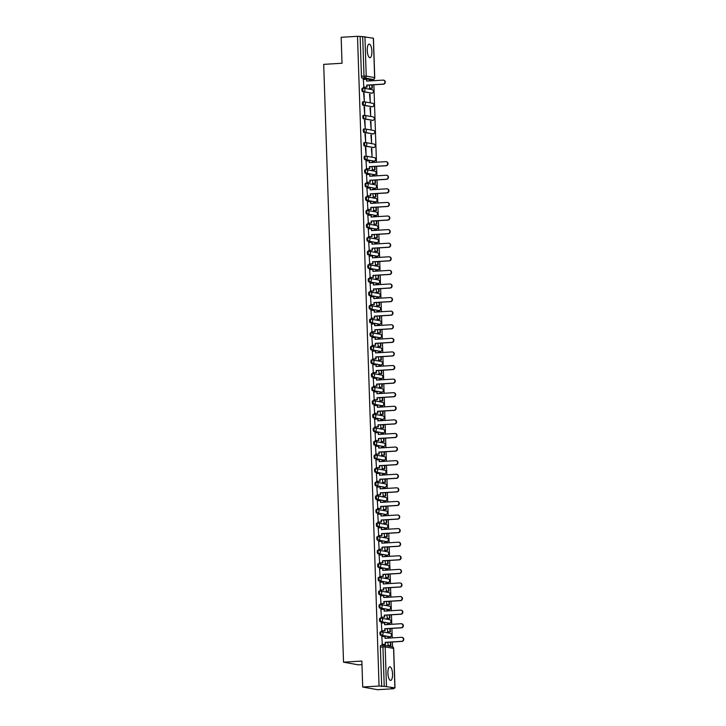 <?xml version="1.0" encoding="UTF-8"?>
<svg xmlns="http://www.w3.org/2000/svg" width="726" height="726" viewBox="0 0 726 726"><rect width="100%" height="100%" fill="white"/><g stroke="black" fill="none" stroke-linecap="round" stroke-linejoin="round"><path stroke-width="1.09" d="M392.548 674.027A6.815 2.296 86.5 0 0 389.817 666.795A6.815 2.296 86.5 0 0 387.911 673.183A6.815 2.296 86.5 0 0 390.642 680.416A6.815 2.296 86.5 0 0 392.548 674.027M371.894 51.31A6.815 2.296 86.5 0 0 369.162 44.086A6.815 2.296 86.5 0 0 367.256 50.466A6.815 2.296 86.5 0 0 369.988 57.699A6.815 2.296 86.5 0 0 371.894 51.31M381.277 631.756L380.469 631.811A1.751 0.59 86.5 0 0 380.415 631.802A1.751 0.59 86.5 0 0 379.934 633.444A1.751 0.59 86.5 0 0 380.587 635.295L381.486 635.241A1.751 0.59 -93.5 0 1 380.832 633.39A1.751 0.59 -93.5 0 1 381.322 631.747A1.751 0.59 -93.5 0 1 381.368 631.756A1.751 1.643 100.2 0 1 383.074 633.399A1.751 1.643 -79.8 0 1 381.486 635.241L389.898 636.756A1.751 1.643 -79.8 0 0 390.143 633.29A1.751 1.751 0 0 1 389.944 636.756A1.751 0.59 -93.5 0 1 389.898 636.756L380.587 635.295M380.823 618.171L380.016 618.216A1.751 0.59 86.5 0 0 379.97 618.216A1.751 0.59 86.5 0 0 379.48 619.85A1.751 0.59 86.5 0 0 380.134 621.701L381.032 621.647A1.751 0.59 -93.5 0 1 380.388 619.795A1.751 0.59 -93.5 0 1 380.869 618.162A1.751 0.59 -93.5 0 1 380.923 618.162A1.751 1.643 100.2 0 1 382.62 619.804A1.751 1.643 -79.8 0 1 381.032 621.647L389.445 623.162A1.751 1.643 -79.8 0 0 389.699 619.705A1.751 1.751 0 0 1 389.49 623.171A1.751 0.59 -93.5 0 1 389.445 623.162L380.134 621.701M380.37 604.577L379.562 604.631A1.751 0.59 86.5 0 0 379.516 604.622A1.751 0.59 86.5 0 0 379.026 606.264A1.751 0.59 86.5 0 0 379.68 608.116L380.587 608.061A1.751 0.59 -93.5 0 1 379.934 606.21A1.751 0.59 -93.5 0 1 380.424 604.567A1.751 0.59 -93.5 0 1 380.469 604.577A1.751 1.643 100.2 0 1 382.166 606.219A1.751 1.643 -79.8 0 1 380.587 608.061L388.991 609.577A1.751 1.643 -79.8 0 0 389.245 606.11A1.751 1.751 0 0 1 389.045 609.577A1.751 0.59 -93.5 0 1 388.991 609.577L379.68 608.116M379.925 590.991L379.117 591.037A1.751 0.59 86.5 0 0 379.063 591.037A1.751 0.59 86.5 0 0 378.582 592.67A1.751 0.59 86.5 0 0 379.226 594.521L380.134 594.467A1.751 0.59 -93.5 0 1 379.48 592.616A1.751 0.59 -93.5 0 1 379.97 590.982A1.751 0.59 -93.5 0 1 380.016 590.982A1.751 1.643 100.2 0 1 381.722 592.625A1.751 1.643 -79.8 0 1 380.134 594.467L388.537 595.982A1.751 1.643 -79.8 0 0 388.791 592.525A1.751 1.751 0 0 1 388.591 595.992A1.751 0.59 -93.5 0 1 388.537 595.982L379.226 594.521M379.471 577.397L378.663 577.451A1.751 0.59 86.5 0 0 378.618 577.442A1.751 0.59 86.5 0 0 378.128 579.085A1.751 0.59 86.5 0 0 378.781 580.936L379.68 580.873A1.751 0.59 -93.5 0 1 379.036 579.03A1.751 0.59 -93.5 0 1 379.516 577.388A1.751 0.59 -93.5 0 1 379.571 577.388A1.751 1.643 100.2 0 1 381.268 579.03A1.751 1.643 -79.8 0 1 379.68 580.873L388.092 582.397A1.751 1.643 -79.8 0 0 388.346 578.931A1.751 1.751 0 0 1 388.138 582.397A1.751 0.59 -93.5 0 1 388.092 582.397L378.781 580.936M379.017 563.812L378.21 563.857A1.751 0.59 86.5 0 0 378.164 563.857A1.751 0.59 86.5 0 0 377.674 565.49A1.751 0.59 86.5 0 0 378.328 567.342L379.235 567.287A1.751 0.59 -93.5 0 1 378.582 565.436A1.751 0.59 -93.5 0 1 379.072 563.803A1.751 0.59 -93.5 0 1 379.117 563.803A1.751 1.643 100.2 0 1 380.814 565.445A1.751 1.643 -79.8 0 1 379.235 567.287L387.639 568.803A1.751 1.643 -79.8 0 0 387.893 565.336A1.751 1.751 0 0 1 387.684 568.803A1.751 0.59 -93.5 0 1 387.639 568.803L378.328 567.342M378.573 550.217L377.765 550.263A1.751 0.59 86.5 0 0 377.711 550.263A1.751 0.59 86.5 0 0 377.23 551.905A1.751 0.59 86.5 0 0 377.874 553.747L378.781 553.693A1.751 0.59 -93.5 0 1 378.128 551.851A1.751 0.59 -93.5 0 1 378.618 550.208A1.751 0.59 -93.5 0 1 378.663 550.208A1.751 1.643 100.2 0 1 380.37 551.851A1.751 1.643 -79.8 0 1 378.781 553.693L387.185 555.218A1.751 1.643 -79.8 0 0 387.439 551.751A1.751 1.751 0 0 1 387.239 555.218A1.751 0.59 -93.5 0 1 387.185 555.218L377.874 553.747M378.119 536.623L377.311 536.677A1.751 0.59 86.5 0 0 377.266 536.677A1.751 0.59 86.5 0 0 376.776 538.311A1.751 0.59 86.5 0 0 377.429 540.162L378.328 540.108A1.751 0.59 -93.5 0 1 377.683 538.256A1.751 0.59 -93.5 0 1 378.164 536.614A1.751 0.59 -93.5 0 1 378.219 536.623A1.751 1.643 100.2 0 1 379.916 538.265A1.751 1.643 -79.8 0 1 378.328 540.108L386.74 541.623A1.751 1.643 -79.8 0 0 386.994 538.157A1.751 1.751 0 0 1 386.786 541.623A1.751 0.59 -93.5 0 1 386.74 541.623L377.429 540.162M377.665 523.038L376.858 523.083A1.751 0.59 86.5 0 0 376.812 523.083A1.751 0.59 86.5 0 0 376.322 524.716A1.751 0.59 86.5 0 0 376.975 526.568L377.883 526.513A1.751 0.59 -93.5 0 1 377.23 524.662A1.751 0.59 -93.5 0 1 377.72 523.029A1.751 0.59 -93.5 0 1 377.765 523.029A1.751 1.643 100.2 0 1 379.462 524.671A1.751 1.643 -79.8 0 1 377.883 526.513L386.286 528.029A1.751 1.643 -79.8 0 0 386.541 524.571A1.751 1.751 0 0 1 386.332 528.038A1.751 0.59 -93.5 0 1 386.286 528.029L376.975 526.568M377.221 509.443L376.413 509.498A1.751 0.59 86.5 0 0 376.358 509.489A1.751 0.59 86.5 0 0 375.877 511.131A1.751 0.59 86.5 0 0 376.522 512.983L377.429 512.928A1.751 0.59 -93.5 0 1 376.776 511.077A1.751 0.59 -93.5 0 1 377.266 509.434A1.751 0.59 -93.5 0 1 377.311 509.443A1.751 1.643 100.2 0 1 379.017 511.086A1.751 1.643 -79.8 0 1 377.429 512.928L385.833 514.444A1.751 1.643 -79.8 0 0 386.087 510.977A1.751 1.751 0 0 1 385.887 514.444A1.751 0.59 -93.5 0 1 385.833 514.444L376.522 512.983M376.767 495.858L375.959 495.903A1.751 0.59 86.5 0 0 375.914 495.903A1.751 0.59 86.5 0 0 375.424 497.537A1.751 0.59 86.5 0 0 376.077 499.388L376.975 499.334A1.751 0.59 -93.5 0 1 376.322 497.482A1.751 0.59 -93.5 0 1 376.812 495.849A1.751 0.59 -93.5 0 1 376.867 495.849A1.751 1.643 100.2 0 1 378.564 497.492A1.751 1.643 -79.8 0 1 376.975 499.334L385.388 500.849A1.751 1.643 -79.8 0 0 385.642 497.392A1.751 1.751 0 0 1 385.433 500.858A1.751 0.59 -93.5 0 1 385.388 500.849L376.077 499.388M376.313 482.264L375.505 482.318A1.751 0.59 86.5 0 0 375.46 482.309A1.751 0.59 86.5 0 0 374.97 483.952A1.751 0.59 86.5 0 0 375.623 485.803L376.531 485.748A1.751 0.59 -93.5 0 1 375.877 483.897A1.751 0.59 -93.5 0 1 376.367 482.255A1.751 0.59 -93.5 0 1 376.413 482.264A1.751 1.643 100.2 0 1 378.11 483.906A1.751 1.643 -79.8 0 1 376.531 485.748L384.934 487.264A1.751 1.643 -79.8 0 0 385.188 483.797A1.751 1.751 0 0 1 384.98 487.264A1.751 0.59 -93.5 0 1 384.934 487.264L375.623 485.803M375.868 468.678L375.061 468.724A1.751 0.59 86.5 0 0 375.006 468.724A1.751 0.59 86.5 0 0 374.525 470.357A1.751 0.59 86.5 0 0 375.17 472.209L376.077 472.154A1.751 0.59 -93.5 0 1 375.424 470.303A1.751 0.59 -93.5 0 1 375.914 468.669A1.751 0.59 -93.5 0 1 375.959 468.669A1.751 1.643 100.2 0 1 377.665 470.312A1.751 1.643 -79.8 0 1 376.077 472.154L384.481 473.67A1.751 1.643 -79.8 0 0 384.735 470.212A1.751 1.751 0 0 1 384.535 473.67A1.751 0.59 -93.5 0 1 384.481 473.67L375.17 472.209M375.415 455.084L374.607 455.129A1.751 0.59 86.5 0 0 374.562 455.129A1.751 0.59 86.5 0 0 374.071 456.772A1.751 0.59 86.5 0 0 374.725 458.614L375.623 458.56A1.751 0.59 -93.5 0 1 374.97 456.718A1.751 0.59 -93.5 0 1 375.46 455.075A1.751 0.59 -93.5 0 1 375.514 455.075A1.751 1.643 100.2 0 1 377.211 456.718A1.751 1.643 -79.8 0 1 375.623 458.56L384.036 460.084A1.751 1.643 -79.8 0 0 384.29 456.618A1.751 1.751 0 0 1 384.081 460.084A1.751 0.59 -93.5 0 1 384.036 460.084L374.725 458.614M374.961 441.49L374.153 441.544A1.751 0.59 86.5 0 0 374.108 441.544A1.751 0.59 86.5 0 0 373.618 443.178A1.751 0.59 86.5 0 0 374.271 445.029L375.179 444.974A1.751 0.59 -93.5 0 1 374.525 443.123A1.751 0.59 -93.5 0 1 375.015 441.49A1.751 0.59 -93.5 0 1 375.061 441.49A1.751 1.643 100.2 0 1 376.758 443.132A1.751 1.643 -79.8 0 1 375.179 444.974L383.582 446.49A1.751 1.643 -79.8 0 0 383.836 443.023A1.751 1.751 0 0 1 383.627 446.49A1.751 0.59 -93.5 0 1 383.582 446.49L374.271 445.029M374.516 427.904L373.709 427.95A1.751 0.59 86.5 0 0 373.654 427.95A1.751 0.59 86.5 0 0 373.164 429.592A1.751 0.59 86.5 0 0 373.817 431.435L374.725 431.38A1.751 0.59 -93.5 0 1 374.071 429.529A1.751 0.59 -93.5 0 1 374.562 427.895A1.751 0.59 -93.5 0 1 374.607 427.895A1.751 1.643 100.2 0 1 376.313 429.538A1.751 1.643 -79.8 0 1 374.725 431.38L383.128 432.896A1.751 1.643 -79.8 0 0 383.382 429.438A1.751 1.751 0 0 1 383.183 432.905A1.751 0.59 -93.5 0 1 383.128 432.896L373.817 431.435M374.062 414.31L373.255 414.365A1.751 0.59 86.5 0 0 373.209 414.355A1.751 0.59 86.5 0 0 372.719 415.998A1.751 0.59 86.5 0 0 373.373 417.849L374.271 417.795A1.751 0.59 -93.5 0 1 373.618 415.944A1.751 0.59 -93.5 0 1 374.108 414.301A1.751 0.59 -93.5 0 1 374.153 414.31A1.751 1.643 100.2 0 1 375.859 415.953A1.751 1.643 -79.8 0 1 374.271 417.795L382.684 419.31A1.751 1.643 -79.8 0 0 382.938 415.844A1.751 1.751 0 0 1 382.729 419.31A1.751 0.59 -93.5 0 1 382.684 419.31L373.373 417.849M373.609 400.725L372.801 400.77A1.751 0.59 86.5 0 0 372.756 400.77A1.751 0.59 86.5 0 0 372.266 402.404A1.751 0.59 86.5 0 0 372.919 404.255L373.826 404.2A1.751 0.59 -93.5 0 1 373.173 402.349A1.751 0.59 -93.5 0 1 373.654 400.716A1.751 0.59 -93.5 0 1 373.709 400.716A1.751 1.643 100.2 0 1 375.406 402.358A1.751 1.643 -79.8 0 1 373.826 404.2L382.23 405.716A1.751 1.643 -79.8 0 0 382.484 402.258A1.751 1.751 0 0 1 382.275 405.725A1.751 0.59 -93.5 0 1 382.23 405.716L372.919 404.255M373.164 387.13L372.356 387.185A1.751 0.59 86.5 0 0 372.302 387.176A1.751 0.59 86.5 0 0 371.812 388.818A1.751 0.59 86.5 0 0 372.465 390.67L373.373 390.615A1.751 0.59 -93.5 0 1 372.719 388.764A1.751 0.59 -93.5 0 1 373.209 387.121A1.751 0.59 -93.5 0 1 373.255 387.13A1.751 1.643 100.2 0 1 374.961 388.773A1.751 1.643 -79.8 0 1 373.373 390.615L381.776 392.131A1.751 1.643 -79.8 0 0 382.03 388.664A1.751 1.751 0 0 1 381.831 392.131A1.751 0.59 -93.5 0 1 381.776 392.131L372.465 390.67M372.71 373.545L371.903 373.591A1.751 0.59 86.5 0 0 371.857 373.591A1.751 0.59 86.5 0 0 371.367 375.224A1.751 0.59 86.5 0 0 372.021 377.075L372.919 377.021A1.751 0.59 -93.5 0 1 372.266 375.17A1.751 0.59 -93.5 0 1 372.756 373.536A1.751 0.59 -93.5 0 1 372.801 373.536A1.751 1.643 100.2 0 1 374.507 375.179A1.751 1.643 -79.8 0 1 372.919 377.021L381.332 378.536A1.751 1.643 -79.8 0 0 381.577 375.079A1.751 1.751 0 0 1 381.377 378.545A1.751 0.59 -93.5 0 1 381.332 378.536L372.021 377.075M372.256 359.951L371.449 360.005A1.751 0.59 86.5 0 0 371.403 359.996A1.751 0.59 86.5 0 0 370.913 361.639A1.751 0.59 86.5 0 0 371.567 363.49L372.474 363.427A1.751 0.59 -93.5 0 1 371.821 361.584A1.751 0.59 -93.5 0 1 372.302 359.942A1.751 0.59 -93.5 0 1 372.356 359.942A1.751 1.643 100.2 0 1 374.053 361.584A1.751 1.643 -79.8 0 1 372.474 363.427L380.878 364.951A1.751 1.643 -79.8 0 0 381.132 361.484A1.751 1.751 0 0 1 380.923 364.951A1.751 0.59 -93.5 0 1 380.878 364.951L371.567 363.49M371.812 346.366L371.004 346.411A1.751 0.59 86.5 0 0 370.95 346.411A1.751 0.59 86.5 0 0 370.46 348.044A1.751 0.59 86.5 0 0 371.113 349.896L372.021 349.841A1.751 0.59 -93.5 0 1 371.367 347.99A1.751 0.59 -93.5 0 1 371.857 346.356A1.751 0.59 -93.5 0 1 371.903 346.356A1.751 1.643 100.2 0 1 373.609 347.999A1.751 1.643 -79.8 0 1 372.021 349.841L380.424 351.357A1.751 1.643 -79.8 0 0 380.678 347.899A1.751 1.751 0 0 1 380.478 351.357A1.751 0.59 -93.5 0 1 380.424 351.357L371.113 349.896M371.358 332.771L370.55 332.817A1.751 0.59 86.5 0 0 370.496 332.817A1.751 0.59 86.5 0 0 370.015 334.459A1.751 0.59 86.5 0 0 370.668 336.301L371.567 336.247A1.751 0.59 -93.5 0 1 370.913 334.405A1.751 0.59 -93.5 0 1 371.403 332.762A1.751 0.59 -93.5 0 1 371.449 332.762A1.751 1.643 100.2 0 1 373.155 334.405A1.751 1.643 -79.8 0 1 371.567 336.247L379.979 337.772A1.751 1.643 -79.8 0 0 380.224 334.305A1.751 1.751 0 0 1 380.025 337.772A1.751 0.59 -93.5 0 1 379.979 337.772L370.668 336.301M370.904 319.177L370.097 319.231A1.751 0.59 86.5 0 0 370.051 319.231A1.751 0.59 86.5 0 0 369.561 320.865A1.751 0.59 86.5 0 0 370.215 322.716L371.113 322.662A1.751 0.59 -93.5 0 1 370.469 320.81A1.751 0.59 -93.5 0 1 370.95 319.168A1.751 0.59 -93.5 0 1 371.004 319.177A1.751 1.643 100.2 0 1 372.701 320.819A1.751 1.643 -79.8 0 1 371.113 322.662L379.526 324.177A1.751 1.643 -79.8 0 0 379.78 320.71A1.751 1.751 0 0 1 379.571 324.177A1.751 0.59 -93.5 0 1 379.526 324.177L370.215 322.716M370.451 305.592L369.643 305.637A1.751 0.59 86.5 0 0 369.598 305.637A1.751 0.59 86.5 0 0 369.107 307.27A1.751 0.59 86.5 0 0 369.761 309.122L370.668 309.067A1.751 0.59 -93.5 0 1 370.015 307.216A1.751 0.59 -93.5 0 1 370.505 305.582A1.751 0.59 -93.5 0 1 370.55 305.582A1.751 1.643 100.2 0 1 372.256 307.225A1.751 1.643 -79.8 0 1 370.668 309.067L379.072 310.583A1.751 1.643 -79.8 0 0 379.326 307.125A1.751 1.751 0 0 1 379.126 310.592A1.751 0.59 -93.5 0 1 379.072 310.583L369.761 309.122M370.006 291.997L369.198 292.052A1.751 0.59 86.5 0 0 369.144 292.043A1.751 0.59 86.5 0 0 368.663 293.685A1.751 0.59 86.5 0 0 369.316 295.536L370.215 295.482A1.751 0.59 -93.5 0 1 369.561 293.631A1.751 0.59 -93.5 0 1 370.051 291.988A1.751 0.59 -93.5 0 1 370.097 291.997A1.751 1.643 100.2 0 1 371.803 293.64A1.751 1.643 -79.8 0 1 370.215 295.482L378.627 296.998A1.751 1.643 -79.8 0 0 378.872 293.531A1.751 1.751 0 0 1 378.673 296.998A1.751 0.59 -93.5 0 1 378.627 296.998L369.316 295.536M369.552 278.412L368.744 278.457A1.751 0.59 86.5 0 0 368.699 278.457A1.751 0.59 86.5 0 0 368.209 280.091A1.751 0.59 86.5 0 0 368.862 281.942L369.761 281.888A1.751 0.59 -93.5 0 1 369.117 280.036A1.751 0.59 -93.5 0 1 369.598 278.403A1.751 0.59 -93.5 0 1 369.652 278.403A1.751 1.643 100.2 0 1 371.349 280.045A1.751 1.643 -79.8 0 1 369.761 281.888L378.173 283.403A1.751 1.643 -79.8 0 0 378.428 279.946A1.751 1.751 0 0 1 378.219 283.412A1.751 0.59 -93.5 0 1 378.173 283.403L368.862 281.942M369.098 264.818L368.291 264.872A1.751 0.59 86.5 0 0 368.245 264.863A1.751 0.59 86.5 0 0 367.755 266.506A1.751 0.59 86.5 0 0 368.409 268.357L369.316 268.302A1.751 0.59 -93.5 0 1 368.663 266.451A1.751 0.59 -93.5 0 1 369.153 264.808A1.751 0.59 -93.5 0 1 369.198 264.818A1.751 1.643 100.2 0 1 370.895 266.46A1.751 1.643 -79.8 0 1 369.316 268.302L377.72 269.818A1.751 1.643 -79.8 0 0 377.974 266.351A1.751 1.751 0 0 1 377.774 269.818A1.751 0.59 -93.5 0 1 377.72 269.818L368.409 268.357M368.654 251.232L367.846 251.278A1.751 0.59 86.5 0 0 367.792 251.278A1.751 0.59 86.5 0 0 367.311 252.911A1.751 0.59 86.5 0 0 367.955 254.762L368.862 254.708A1.751 0.59 -93.5 0 1 368.209 252.857A1.751 0.59 -93.5 0 1 368.699 251.223A1.751 0.59 -93.5 0 1 368.744 251.223A1.751 1.643 100.2 0 1 370.451 252.866A1.751 1.643 -79.8 0 1 368.862 254.708L377.275 256.224A1.751 1.643 -79.8 0 0 377.52 252.766A1.751 1.751 0 0 1 377.32 256.233A1.751 0.59 -93.5 0 1 377.275 256.224L367.955 254.762M368.2 237.638L367.392 237.692A1.751 0.59 86.5 0 0 367.347 237.683A1.751 0.59 86.5 0 0 366.857 239.326A1.751 0.59 86.5 0 0 367.51 241.177L368.409 241.114A1.751 0.59 -93.5 0 1 367.764 239.271A1.751 0.59 -93.5 0 1 368.245 237.629A1.751 0.59 -93.5 0 1 368.3 237.629A1.751 1.643 100.2 0 1 369.997 239.271A1.751 1.643 -79.8 0 1 368.409 241.114L376.821 242.638A1.751 1.643 -79.8 0 0 377.075 239.172A1.751 1.751 0 0 1 376.867 242.638A1.751 0.59 -93.5 0 1 376.821 242.638L367.51 241.177M367.746 224.053L366.939 224.098A1.751 0.59 86.5 0 0 366.893 224.098A1.751 0.59 86.5 0 0 366.403 225.732A1.751 0.59 86.5 0 0 367.057 227.583L367.964 227.528A1.751 0.59 -93.5 0 1 367.311 225.677A1.751 0.59 -93.5 0 1 367.801 224.044A1.751 0.59 -93.5 0 1 367.846 224.044A1.751 1.643 100.2 0 1 369.543 225.686A1.751 1.643 -79.8 0 1 367.964 227.528L376.367 229.044A1.751 1.643 -79.8 0 0 376.622 225.577A1.751 1.751 0 0 1 376.413 229.044A1.751 0.59 -93.5 0 1 376.367 229.044L367.057 227.583M367.302 210.458L366.494 210.504A1.751 0.59 86.5 0 0 366.439 210.504A1.751 0.59 86.5 0 0 365.958 212.146A1.751 0.59 86.5 0 0 366.603 213.989L367.51 213.934A1.751 0.59 -93.5 0 1 366.857 212.092A1.751 0.59 -93.5 0 1 367.347 210.449A1.751 0.59 -93.5 0 1 367.392 210.449A1.751 1.643 100.2 0 1 369.098 212.092A1.751 1.643 -79.8 0 1 367.51 213.934L375.914 215.459A1.751 1.643 -79.8 0 0 376.168 211.992A1.751 1.751 0 0 1 375.968 215.459A1.751 0.59 -93.5 0 1 375.914 215.459L366.603 213.989M366.848 196.864L366.04 196.918A1.751 0.59 86.5 0 0 365.995 196.918A1.751 0.59 86.5 0 0 365.505 198.552A1.751 0.59 86.5 0 0 366.158 200.403L367.057 200.349A1.751 0.59 -93.5 0 1 366.412 198.497A1.751 0.59 -93.5 0 1 366.893 196.855A1.751 0.59 -93.5 0 1 366.948 196.864A1.751 1.643 100.2 0 1 368.645 198.507A1.751 1.643 -79.8 0 1 367.057 200.349L375.469 201.864A1.751 1.643 -79.8 0 0 375.723 198.398A1.751 1.751 0 0 1 375.514 201.864A1.751 0.59 -93.5 0 1 375.469 201.864L366.158 200.403M366.394 183.279L365.586 183.324A1.751 0.59 86.5 0 0 365.541 183.324A1.751 0.59 86.5 0 0 365.051 184.958A1.751 0.59 86.5 0 0 365.704 186.809L366.612 186.754A1.751 0.59 -93.5 0 1 365.958 184.903A1.751 0.59 -93.5 0 1 366.449 183.27A1.751 0.59 -93.5 0 1 366.494 183.27A1.751 1.643 100.2 0 1 368.191 184.912A1.751 1.643 -79.8 0 1 366.612 186.754L375.015 188.27A1.751 1.643 -79.8 0 0 375.269 184.812A1.751 1.751 0 0 1 375.061 188.279A1.751 0.59 -93.5 0 1 375.015 188.27L365.704 186.809M365.949 169.684L365.142 169.739A1.751 0.59 86.5 0 0 365.087 169.73A1.751 0.59 86.5 0 0 364.606 171.372A1.751 0.59 86.5 0 0 365.251 173.224L366.158 173.169A1.751 0.59 -93.5 0 1 365.505 171.318A1.751 0.59 -93.5 0 1 365.995 169.675A1.751 0.59 -93.5 0 1 366.04 169.684A1.751 1.643 100.2 0 1 367.746 171.327A1.751 1.643 -79.8 0 1 366.158 173.169L374.562 174.685A1.751 1.643 -79.8 0 0 374.816 171.218A1.751 1.751 0 0 1 374.616 174.685A1.751 0.59 -93.5 0 1 374.562 174.685L365.251 173.224M365.496 156.099L364.688 156.144A1.751 0.59 86.5 0 0 364.643 156.144A1.751 0.59 86.5 0 0 364.153 157.778A1.751 0.59 86.5 0 0 364.806 159.629L365.704 159.575A1.751 0.59 -93.5 0 1 365.051 157.724A1.751 0.59 -93.5 0 1 365.541 156.09A1.751 0.59 -93.5 0 1 365.595 156.09A1.751 1.643 100.2 0 1 367.292 157.733A1.751 1.643 -79.8 0 1 365.704 159.575L374.117 161.09A1.751 1.643 -79.8 0 0 374.371 157.633A1.751 1.751 0 0 1 374.162 161.099A1.751 0.59 -93.5 0 1 374.117 161.09L364.806 159.629M365.042 142.505L364.234 142.559A1.751 0.59 86.5 0 0 364.189 142.55A1.751 0.59 86.5 0 0 363.699 144.193A1.751 0.59 86.5 0 0 364.352 146.044L365.26 145.99A1.751 0.59 -93.5 0 1 364.606 144.138A1.751 0.59 -93.5 0 1 365.096 142.496A1.751 0.59 -93.5 0 1 365.142 142.505A1.751 1.643 100.2 0 1 366.839 144.147A1.751 1.643 -79.8 0 1 365.26 145.99L373.663 147.505A1.751 1.643 -79.8 0 0 373.917 144.038A1.751 1.751 0 0 1 373.709 147.505A1.751 0.59 -93.5 0 1 373.663 147.505L364.352 146.044M364.597 128.919L363.79 128.965A1.751 0.59 86.5 0 0 363.735 128.965A1.751 0.59 86.5 0 0 363.254 130.598A1.751 0.59 86.5 0 0 363.898 132.45L364.806 132.395A1.751 0.59 -93.5 0 1 364.153 130.544A1.751 0.59 -93.5 0 1 364.643 128.91A1.751 0.59 -93.5 0 1 364.688 128.91A1.751 1.643 100.2 0 1 366.394 130.553A1.751 1.643 -79.8 0 1 364.806 132.395L373.209 133.911A1.751 1.643 -79.8 0 0 373.463 130.453A1.751 1.751 0 0 1 373.264 133.911A1.751 0.59 -93.5 0 1 373.209 133.911L363.898 132.45M364.143 115.325L363.336 115.37A1.751 0.59 86.5 0 0 363.29 115.37A1.751 0.59 86.5 0 0 362.8 117.013A1.751 0.59 86.5 0 0 363.454 118.855L364.352 118.801A1.751 0.59 -93.5 0 1 363.699 116.959A1.751 0.59 -93.5 0 1 364.189 115.316A1.751 0.59 -93.5 0 1 364.243 115.316A1.751 1.643 100.2 0 1 365.94 116.959A1.751 1.643 -79.8 0 1 364.352 118.801L372.765 120.325A1.751 1.643 -79.8 0 0 373.019 116.859A1.751 1.751 0 0 1 372.81 120.325A1.751 0.59 -93.5 0 1 372.765 120.325L363.454 118.855M363.69 101.731L362.882 101.785A1.751 0.59 86.5 0 0 362.837 101.785A1.751 0.59 86.5 0 0 362.347 103.419A1.751 0.59 86.5 0 0 363 105.27L363.907 105.216A1.751 0.59 -93.5 0 1 363.254 103.364A1.751 0.59 -93.5 0 1 363.744 101.731A1.751 0.59 -93.5 0 1 363.79 101.731A1.751 1.643 100.2 0 1 365.487 103.373A1.751 1.643 -79.8 0 1 363.907 105.216L372.311 106.731A1.751 1.643 -79.8 0 0 372.565 103.264A1.751 1.751 0 0 1 372.356 106.731A1.751 0.59 -93.5 0 1 372.311 106.731L363 105.27M363.245 88.145L362.437 88.191A1.751 0.59 86.5 0 0 362.383 88.191A1.751 0.59 86.5 0 0 361.893 89.833A1.751 0.59 86.5 0 0 362.546 91.676L363.454 91.621A1.751 0.59 -93.5 0 1 362.8 89.77A1.751 0.59 -93.5 0 1 363.29 88.136A1.751 0.59 -93.5 0 1 363.336 88.136A1.751 1.643 100.2 0 1 365.042 89.779A1.751 1.643 -79.8 0 1 363.454 91.621L371.857 93.137A1.751 1.643 -79.8 0 0 372.111 89.679A1.751 1.751 0 0 1 371.912 93.146A1.751 0.59 -93.5 0 1 371.857 93.137L362.546 91.676M362.71 687.023L361.847 661.059L343.525 662.176L323.696 64.369L342.019 63.253L341.156 37.298L357.51 36.3L379.063 686.025L362.71 687.023L377.565 689.7L393.919 688.702L393.891 688.076M392.53 646.857L392.367 641.984M392.231 637.882L391.913 628.389M391.777 624.296L391.468 614.804M391.332 610.702L391.015 601.21M390.878 597.108L390.561 587.624M390.425 583.523L390.116 574.03M389.98 569.928L389.662 560.445M389.526 556.343L389.209 546.85M389.072 542.749L388.755 533.265M388.619 529.163L388.31 519.671M388.174 515.569L387.856 506.076M387.72 501.984L387.403 492.491M387.267 488.389L386.958 478.897M386.822 474.795L386.504 465.312M386.368 461.21L386.05 451.717M385.914 447.615L385.606 438.132M385.47 434.03L385.152 424.538M385.016 420.436L384.698 410.943M384.562 406.85L384.254 397.358M384.118 393.256L383.8 383.764M383.664 379.671L383.346 370.178M383.21 366.076L382.901 356.584M382.765 352.482L382.448 342.999M382.312 338.897L381.994 329.404M381.858 325.302L381.549 315.819M381.413 311.717L381.096 302.225M380.959 298.123L380.642 288.63M380.506 284.538L380.197 275.045M380.061 270.943L379.743 261.451M379.607 257.349L379.29 247.865M379.154 243.764L378.845 234.271M378.709 230.169L378.391 220.686M378.255 216.584L377.937 207.091M377.801 202.99L377.484 193.506M377.357 189.404L377.039 179.912M376.903 175.81L376.585 166.318M376.449 162.225L373.881 84.779M373.745 80.677L373.699 79.306M361.965 664.635L358.381 664.853L343.525 662.176M393.919 688.702L391.287 688.23L394.88 687.867L384.235 686.342L382.929 646.875A1.751 0.59 -93.5 0 1 383.419 645.242A1.751 0.59 -93.5 0 1 383.464 645.242A1.751 1.643 -79.8 0 1 383.836 645.269A1.751 1.751 0 0 0 383.419 645.242L380.869 645.396A1.751 0.59 -93.5 0 1 380.914 645.396L383.373 645.251M379.063 686.025L384.235 686.342M370.605 79.597A1.751 0.59 -93.5 0 1 370.55 79.606A1.751 0.59 -93.5 0 1 370.505 79.606L362.102 78.09L364.643 77.936A1.751 0.59 -93.5 0 1 363.998 76.085L362.682 36.618L373.336 38.233M362.682 36.618L357.51 36.3M363.327 79.433L363.853 87.265M369.244 85.06L369.788 88.354M369.988 94.144L370.242 101.985L369.543 94.171M364.044 93.073L364.307 100.914L363.599 93.1M370.432 107.738L370.696 115.579L369.997 107.766M364.497 106.668L364.751 114.508L364.053 106.695M370.886 121.324L371.149 129.164L370.441 121.351M364.942 120.253L365.205 128.094L364.506 120.28M371.34 134.918L371.594 142.759L370.895 134.945M365.396 133.847L365.659 141.688L364.951 133.874M371.785 148.503L372.048 156.344L371.349 148.531M365.85 147.432L366.104 155.273L365.405 147.46M366.031 160.981L366.557 168.804M371.948 166.608L372.502 169.893M366.485 174.567L367.002 182.398M372.393 180.193L372.946 183.487M366.929 188.161L367.456 195.993M372.846 193.788L373.4 197.073M367.383 201.746L367.91 209.578M373.3 207.373L373.854 210.667M367.837 215.341L368.354 223.172M373.745 220.967L374.298 224.252M368.282 228.926L368.808 236.758M374.199 234.552L374.752 237.847M368.735 242.52L369.262 250.352M374.652 248.147L375.206 251.441M369.189 256.115L369.706 263.937M375.097 261.732L375.651 265.026M369.643 269.7L370.16 277.532M375.551 275.326L376.104 278.621M370.088 283.294L370.614 291.126M376.004 288.921L376.558 292.206M370.541 296.88L371.068 304.711M376.449 302.506L377.003 305.8M370.995 310.474L371.512 318.306M376.903 316.1L377.456 319.386M371.44 324.059L371.966 331.891M377.357 329.686L377.91 332.98M371.894 337.654L372.42 345.485M377.801 343.28L378.355 346.574M372.347 351.239L372.865 359.071M378.255 356.865L378.809 360.16M372.792 364.833L373.318 372.665M378.709 370.46L379.262 373.754M373.246 378.428L373.772 386.25M379.163 384.045L379.707 387.339M373.699 392.013L374.217 399.844M379.607 397.639L380.161 400.933M374.144 405.607L374.67 413.439M380.061 411.234L380.615 414.519M374.598 419.192L375.124 427.024M380.515 424.819L381.059 428.113M375.052 432.787L375.569 440.618M380.959 438.413L381.513 441.698M375.496 446.372L376.023 454.204M381.413 451.999L381.967 455.293M375.95 459.966L376.476 467.798M381.867 465.593L382.411 468.887M376.404 473.561L376.921 481.383M382.312 479.178L382.865 482.472M376.848 487.146L377.375 494.978M382.765 492.772L383.319 496.067M377.302 500.74L377.829 508.563M383.219 506.367L383.764 509.652M377.756 514.326L378.273 522.157M383.664 519.952L384.217 523.246M378.201 527.92L378.727 535.752M384.118 533.546L384.671 536.832M378.654 541.505L379.181 549.337M384.571 547.132L385.125 550.426M379.108 555.1L379.625 562.931M385.016 560.726L385.57 564.011M379.553 568.685L380.079 576.517M385.47 574.311L386.023 577.606M380.007 582.279L380.533 590.111M385.923 587.906L386.477 591.2M380.46 595.874L380.978 603.696M386.368 601.491L386.922 604.785M380.914 609.459L381.431 617.291M386.822 615.085L387.375 618.38M381.359 623.053L381.885 630.885M387.276 628.68L387.829 631.965M381.812 636.638L382.33 644.47M387.72 642.265L388.274 645.559M381.695 686.497L380.379 647.029A1.751 0.59 -93.5 0 1 380.869 645.396M360.141 36.772L361.448 76.239A1.751 0.59 86.5 0 0 362.102 78.09M383.627 80.187A2.015 1.888 100.2 0 1 383.537 84.189L383.147 84.125A2.015 1.888 -79.8 0 0 383.437 80.141A2.015 1.888 -79.8 0 0 383.01 80.114L366.576 81.112L366.521 79.243L366.966 81.094M363.408 87.202L367.156 87.066L366.712 85.123L383.147 84.125M366.775 86.993L366.712 85.123M363.145 79.443L366.521 79.243M369.343 88.291L372.338 88.2L372.229 84.878M372.338 88.2L369.616 88.363M371.957 88.127L371.848 84.906M369.089 80.532L371.694 80.377M367.102 85.196L383.537 84.189M367.156 87.066L363.608 87.283M386.332 161.726A2.015 1.888 100.2 0 1 386.241 165.737L385.851 165.664A2.015 1.888 -79.8 0 0 386.141 161.68A2.015 1.888 -79.8 0 0 385.715 161.653L369.28 162.66L369.225 160.782L369.67 162.633M366.113 168.741L369.861 168.604L369.416 166.662L385.851 165.664M369.48 168.541L369.416 166.662M365.85 160.99L369.225 160.782M372.048 169.83L375.043 169.739L374.934 166.417M375.043 169.739L372.32 169.902M374.661 169.666L374.552 166.445M371.794 162.079L374.398 161.916M369.806 166.735L386.241 165.737M369.861 168.604L366.312 168.822M386.786 175.32A2.015 1.888 100.2 0 1 386.686 179.322L386.305 179.258A2.015 1.888 -79.8 0 0 386.595 175.275A2.015 1.888 -79.8 0 0 386.168 175.247L369.734 176.246L369.67 174.376L370.115 176.227M366.557 182.335L370.314 182.199L369.87 180.257L386.305 179.258M369.933 182.126L369.87 180.257M366.303 174.576L369.67 174.376M372.502 183.424L375.496 183.333L375.387 180.012M375.496 183.333L372.765 183.496M375.106 183.261L375.006 180.039M372.247 175.665L374.852 175.511M370.251 180.32L386.686 179.322M370.314 182.199L366.766 182.417M387.23 188.905A2.015 1.888 100.2 0 1 387.139 192.916L386.749 192.844A2.015 1.888 -79.8 0 0 387.04 188.86A2.015 1.888 -79.8 0 0 386.622 188.833L370.187 189.84L370.124 187.961L370.569 189.813M367.011 195.92L370.768 195.784L370.314 193.842L386.749 192.844M370.378 195.721L370.314 193.842M366.757 188.17L370.124 187.961M372.955 197.009L375.95 196.918L375.832 193.606M375.95 196.918L373.218 197.091M375.56 196.855L375.451 193.624M372.692 189.259L375.306 189.096M370.705 193.915L387.139 192.916M370.768 195.784L367.22 196.002M387.684 202.5A2.015 1.888 100.2 0 1 387.593 206.502L387.203 206.438A2.015 1.888 -79.8 0 0 387.493 202.454A2.015 1.888 -79.8 0 0 387.067 202.427L370.632 203.425L370.578 201.556L371.022 203.407M367.465 209.515L371.222 209.378L370.768 207.436L387.203 206.438M370.832 209.306L370.768 207.436M367.202 201.764L370.578 201.556M373.4 210.604L376.395 210.513L376.286 207.191M376.395 210.513L373.672 210.676M376.014 210.44L375.905 207.219M373.146 202.844L375.75 202.69M371.158 207.509L387.593 206.502M371.222 209.378L367.674 209.596M388.138 216.085A2.015 1.888 100.2 0 1 388.038 220.096L387.657 220.023A2.015 1.888 -79.8 0 0 387.947 216.039A2.015 1.888 -79.8 0 0 387.521 216.021L371.086 217.02L371.022 215.141L371.467 216.992M367.91 223.1L371.667 222.973L371.222 221.022L387.657 220.023M371.285 222.9L371.222 221.022M367.655 215.35L371.022 215.141M373.854 224.189L376.848 224.098L376.74 220.786M376.848 224.098L374.117 224.27M376.458 224.035L376.358 220.804M373.6 216.439L376.204 216.275M371.603 221.094L388.038 220.096M371.667 222.973L368.118 223.181M388.591 229.679A2.015 1.888 100.2 0 1 388.492 233.681L388.101 233.618A2.015 1.888 -79.8 0 0 388.392 229.634A2.015 1.888 -79.8 0 0 387.974 229.607L371.54 230.605L371.476 228.735L371.921 230.587M368.363 236.694L372.12 236.558L371.667 234.616L388.101 233.618M371.73 236.485L371.667 234.616M368.109 228.944L371.476 228.735M374.307 237.783L377.302 237.692L377.184 234.371M377.302 237.692L374.571 237.856M376.912 237.62L376.803 234.398M374.053 230.024L376.658 229.87M372.057 234.689L388.492 233.681M372.12 236.558L368.572 236.776M389.036 243.274A2.015 1.888 100.2 0 1 388.945 247.276L388.555 247.203A2.015 1.888 -79.8 0 0 388.846 243.219A2.015 1.888 -79.8 0 0 388.419 243.201L371.993 244.199L371.93 242.33L372.374 244.172M368.817 250.288L372.574 250.152L372.12 248.21L388.555 247.203M372.184 250.08L372.12 248.21M368.554 242.529L371.93 242.33M374.761 251.368L377.747 251.287L377.638 247.965M377.747 251.287L375.024 251.45M377.366 251.214L377.257 247.983M374.498 243.618L377.103 243.455M372.511 248.274L388.945 247.276M372.574 250.152L369.026 250.361M389.49 256.859A2.015 1.888 100.2 0 1 389.39 260.87L389.009 260.797A2.015 1.888 -79.8 0 0 389.299 256.813A2.015 1.888 -79.8 0 0 388.873 256.786L372.438 257.794L372.374 255.915L372.819 257.766M369.262 263.874L373.019 263.738L372.574 261.796L389.009 260.797M372.638 263.674L372.574 261.796M369.008 256.124L372.374 255.915M375.206 264.963L378.201 264.872L378.092 261.551M378.201 264.872L375.469 265.035M377.81 264.799L377.711 261.578M374.952 257.204L377.556 257.049M372.955 261.868L389.39 260.87M373.019 263.738L369.47 263.955M389.944 270.453A2.015 1.888 100.2 0 1 389.844 274.455L389.454 274.383A2.015 1.888 -79.8 0 0 389.753 270.408A2.015 1.888 -79.8 0 0 389.327 270.381L372.892 271.379L372.828 269.509L373.273 271.361M369.715 277.468L373.473 277.332L373.028 275.39L389.454 274.383M373.082 277.259L373.028 275.39M369.461 269.709L372.828 269.509M375.66 278.548L378.654 278.466L378.545 275.145M378.654 278.466L375.923 278.63M378.264 278.394L378.155 275.172M375.406 270.798L378.01 270.644M373.409 275.453L389.844 274.455M373.473 277.332L369.924 277.55M390.388 284.038A2.015 1.888 100.2 0 1 390.298 288.05L389.907 287.977A2.015 1.888 -79.8 0 0 390.198 283.993A2.015 1.888 -79.8 0 0 389.78 283.966L373.345 284.973L373.282 283.095L373.727 284.946M370.169 291.053L373.926 290.917L373.473 288.975L389.907 287.977M373.536 290.854L373.473 288.975M369.906 283.303L373.282 283.095M376.113 292.142L379.099 292.052L378.99 288.739M379.099 292.052L376.377 292.215M378.718 291.988L378.609 288.757M375.85 284.392L378.455 284.229M373.863 289.048L390.298 288.05M373.926 290.917L370.378 291.135M390.842 297.633A2.015 1.888 100.2 0 1 390.742 301.635L390.361 301.571A2.015 1.888 -79.8 0 0 390.652 297.587A2.015 1.888 -79.8 0 0 390.225 297.56L373.79 298.558L373.727 296.689L374.171 298.54M370.614 304.648L374.371 304.512L373.926 302.57L390.361 301.571M373.99 304.439L373.926 302.57M370.36 296.889L373.727 296.689M376.558 305.737L379.553 305.646L379.444 302.325M379.553 305.646L376.83 305.809M379.163 305.573L379.063 302.352M376.304 297.978L378.908 297.823M374.307 302.633L390.742 301.635M374.371 304.512L370.823 304.729M391.296 311.218A2.015 1.888 100.2 0 1 391.196 315.229L390.815 315.157A2.015 1.888 -79.8 0 0 391.105 311.173A2.015 1.888 -79.8 0 0 390.679 311.155L374.244 312.153L374.18 310.274L374.625 312.126M371.068 318.233L374.825 318.097L374.38 316.155L390.815 315.157M374.435 318.033L374.38 316.155M370.814 310.483L374.18 310.274M377.012 319.322L380.007 319.231L379.898 315.919M380.007 319.231L377.275 319.404M379.616 319.168L379.507 315.937M376.758 311.572L379.362 311.409M374.761 316.227L391.196 315.229M374.825 318.097L371.276 318.315M391.741 324.812A2.015 1.888 100.2 0 1 391.65 328.814L391.26 328.751A2.015 1.888 -79.8 0 0 391.55 324.767A2.015 1.888 -79.8 0 0 391.132 324.74L374.698 325.738L374.634 323.869L375.079 325.72M371.521 331.827L375.278 331.691L374.825 329.749L391.26 328.751M374.888 331.619L374.825 329.749M371.258 324.077L374.634 323.869M377.466 332.916L380.451 332.826L380.342 329.504M380.451 332.826L377.729 332.989M380.07 332.753L379.961 329.531M377.202 325.157L379.807 325.003M375.215 329.822L391.65 328.814M375.278 331.691L371.73 331.909M392.194 338.398A2.015 1.888 100.2 0 1 392.094 342.409L391.713 342.336A2.015 1.888 -79.8 0 0 392.004 338.352A2.015 1.888 -79.8 0 0 391.577 338.334L375.142 339.332L375.079 337.463L375.524 339.305M371.975 345.413L375.723 345.286L375.278 343.334L391.713 342.336M375.342 345.213L375.278 343.334M371.712 337.663L375.079 337.463M377.91 346.502L380.905 346.411L380.796 343.099M380.905 346.411L378.182 346.583M380.515 346.347L380.415 343.117M377.656 338.752L380.261 338.588M375.66 343.407L392.094 342.409M375.723 345.286L372.175 345.494M392.648 351.992A2.015 1.888 100.2 0 1 392.548 355.994L392.167 355.931A2.015 1.888 -79.8 0 0 392.457 351.947A2.015 1.888 -79.8 0 0 392.031 351.919L375.596 352.918L375.533 351.048L375.977 352.9M372.42 359.007L376.177 358.871L375.732 356.929L392.167 355.931M375.787 358.798L375.732 356.929M372.166 351.257L375.533 351.048M378.364 360.096L381.359 360.005L381.25 356.684M381.359 360.005L378.627 360.169M380.969 359.933L380.86 356.711M378.11 352.337L380.714 352.183M376.113 357.001L392.548 355.994M376.177 358.871L372.629 359.089M393.093 365.586A2.015 1.888 100.2 0 1 393.002 369.588L392.612 369.516A2.015 1.888 -79.8 0 0 392.902 365.541A2.015 1.888 -79.8 0 0 392.485 365.514L376.05 366.512L375.986 364.643L376.431 366.485M372.874 372.601L376.631 372.465L376.177 370.523L392.612 369.516M376.24 372.393L376.177 370.523M372.62 364.842L375.986 364.643M378.818 373.681L381.803 373.6L381.695 370.278M381.803 373.6L379.081 373.763M381.422 373.527L381.313 370.296M378.555 365.931L381.159 365.768M376.567 370.587L393.002 369.588M376.631 372.465L373.082 372.674M393.546 379.172A2.015 1.888 100.2 0 1 393.447 383.183L393.065 383.11A2.015 1.888 -79.8 0 0 393.356 379.126A2.015 1.888 -79.8 0 0 392.929 379.099L376.495 380.106L376.431 378.228L376.885 380.079M373.327 386.187L377.075 386.05L376.631 384.108L393.065 383.11M376.694 385.987L376.631 384.108M373.064 378.437L376.431 378.228M379.262 387.276L382.257 387.185L382.148 383.863M382.257 387.185L379.535 387.348M381.876 387.112L381.767 383.891M379.008 379.526L381.613 379.362M377.021 384.181L393.447 383.183M377.075 386.05L373.527 386.268M394 392.766A2.015 1.888 100.2 0 1 393.9 396.768L393.519 396.695A2.015 1.888 -79.8 0 0 393.81 392.721A2.015 1.888 -79.8 0 0 393.383 392.693L376.948 393.692L376.885 391.822L377.329 393.673M373.772 399.781L377.529 399.645L377.084 397.703L393.519 396.695M377.139 399.572L377.084 397.703M373.518 392.022L376.885 391.822M379.716 400.861L382.711 400.779L382.602 397.458M382.711 400.779L379.979 400.943M382.321 400.707L382.212 397.485M379.462 393.111L382.067 392.957M377.466 397.766L393.9 396.768M377.529 399.645L373.981 399.863M394.445 406.351A2.015 1.888 100.2 0 1 394.354 410.362L393.964 410.29A2.015 1.888 -79.8 0 0 394.254 406.306A2.015 1.888 -79.8 0 0 393.837 406.279L377.402 407.286L377.339 405.407L377.783 407.259M374.226 413.366L377.983 413.23L377.529 411.288L393.964 410.29M377.593 413.167L377.529 411.288M373.972 405.616L377.339 405.407M380.17 414.455L383.156 414.365L383.047 411.052M383.156 414.365L380.433 414.537M382.774 414.301L382.666 411.07M379.907 406.705L382.52 406.542M377.919 411.361L394.354 410.362M377.983 413.23L374.435 413.448M394.899 419.946A2.015 1.888 100.2 0 1 394.808 423.948L394.418 423.884A2.015 1.888 -79.8 0 0 394.708 419.9A2.015 1.888 -79.8 0 0 394.282 419.873L377.847 420.871L377.783 419.002L378.237 420.853M374.68 426.961L378.428 426.824L377.983 424.882L394.418 423.884M378.046 426.752L377.983 424.882M374.416 419.201L377.783 419.002M380.615 428.05L383.609 427.959L383.5 424.637M383.609 427.959L380.887 428.122M383.228 427.886L383.119 424.665M380.36 420.29L382.965 420.136M378.373 424.955L394.808 423.948M378.428 426.824L374.879 427.042M395.352 433.531A2.015 1.888 100.2 0 1 395.253 437.542L394.871 437.469A2.015 1.888 -79.8 0 0 395.162 433.486A2.015 1.888 -79.8 0 0 394.735 433.467L378.3 434.466L378.237 432.587L378.682 434.438M375.124 440.546L378.881 440.41L378.437 438.468L394.871 437.469M378.5 440.346L378.437 438.468M374.87 432.796L378.237 432.587M381.068 441.635L384.063 441.544L383.954 438.232M384.063 441.544L381.332 441.717M383.673 441.481L383.564 438.25M380.814 433.885L383.419 433.721M378.818 438.54L395.253 437.542M378.881 440.41L375.333 440.628M395.797 447.125A2.015 1.888 100.2 0 1 395.706 451.127L395.316 451.064A2.015 1.888 -79.8 0 0 395.606 447.08A2.015 1.888 -79.8 0 0 395.189 447.053L378.754 448.051L378.691 446.181L379.135 448.033M375.578 454.14L379.335 454.004L378.881 452.062L395.316 451.064M378.945 453.931L378.881 452.062M375.324 446.39L378.691 446.181M381.522 455.229L384.508 455.138L384.399 451.817M384.508 455.138L381.785 455.302M384.127 455.066L384.018 451.844M381.259 447.47L383.873 447.316M379.271 452.135L395.706 451.127M379.335 454.004L375.787 454.222M396.251 460.711A2.015 1.888 100.2 0 1 396.16 464.722L395.77 464.649A2.015 1.888 -79.8 0 0 396.06 460.665A2.015 1.888 -79.8 0 0 395.634 460.647L379.199 461.645L379.144 459.776L379.589 461.618M376.032 467.735L379.78 467.598L379.335 465.656L395.77 464.649M379.399 467.526L379.335 465.656M375.769 459.975L379.144 459.776M381.967 468.815L384.962 468.724L384.853 465.411M384.962 468.724L382.239 468.896M384.58 468.66L384.471 465.43M381.713 461.064L384.317 460.901M379.725 465.72L396.16 464.722M379.78 467.598L376.231 467.807M396.705 474.305A2.015 1.888 100.2 0 1 396.605 478.316L396.224 478.243A2.015 1.888 -79.8 0 0 396.514 474.26A2.015 1.888 -79.8 0 0 396.087 474.232L379.653 475.24L379.589 473.361L380.034 475.212M376.476 481.32L380.233 481.184L379.789 479.242L396.224 478.243M379.852 481.111L379.789 479.242M376.222 473.57L379.589 473.361M382.42 482.409L385.415 482.318L385.306 478.997M385.415 482.318L382.684 482.481M385.025 482.245L384.916 479.024M382.166 474.65L384.771 474.495M380.17 479.314L396.605 478.316M380.233 481.184L376.685 481.402M397.149 487.899A2.015 1.888 100.2 0 1 397.058 491.901L396.668 491.829A2.015 1.888 -79.8 0 0 396.959 487.854A2.015 1.888 -79.8 0 0 396.541 487.827L380.106 488.825L380.043 486.955L380.488 488.798M376.93 494.914L380.687 494.778L380.233 492.836L396.668 491.829M380.297 494.705L380.233 492.836M376.676 487.155L380.043 486.955M382.874 495.994L385.869 495.912L385.751 492.591M385.869 495.912L383.137 496.076M385.479 495.84L385.37 492.609M382.611 488.244L385.225 488.09M380.624 492.9L397.058 491.901M380.687 494.778L377.139 494.996M397.603 501.485A2.015 1.888 100.2 0 1 397.512 505.496L397.122 505.423A2.015 1.888 -79.8 0 0 397.412 501.439A2.015 1.888 -79.8 0 0 396.986 501.412L380.551 502.419L380.497 500.541L380.941 502.392M377.384 508.499L381.132 508.363L380.687 506.421L397.122 505.423M380.751 508.3L380.687 506.421M377.121 500.749L380.497 500.541M383.319 509.588L386.314 509.498L386.205 506.176M386.314 509.498L383.591 509.661M385.933 509.425L385.824 506.203M383.065 501.838L385.669 501.675M381.077 506.494L397.512 505.496M381.132 508.363L377.584 508.581M398.057 515.079A2.015 1.888 100.2 0 1 397.957 519.081L397.576 519.017A2.015 1.888 -79.8 0 0 397.866 515.033A2.015 1.888 -79.8 0 0 397.44 515.006L381.005 516.005L380.941 514.135L381.386 515.986M377.829 522.094L381.586 521.958L381.141 520.016L397.576 519.017M381.204 521.885L381.141 520.016M377.574 514.335L380.941 514.135M383.773 523.183L386.767 523.092L386.659 519.771M386.767 523.092L384.036 523.255M386.377 523.019L386.277 519.798M383.519 515.424L386.123 515.269M381.522 520.079L397.957 519.081M381.586 521.958L378.037 522.175M398.501 528.664A2.015 1.888 100.2 0 1 398.411 532.675L398.02 532.603A2.015 1.888 -79.8 0 0 398.311 528.619A2.015 1.888 -79.8 0 0 397.893 528.601L381.459 529.599L381.395 527.72L381.84 529.572M378.282 535.679L382.039 535.543L381.586 533.601L398.02 532.603M381.649 535.479L381.586 533.601M378.028 527.929L381.395 527.72M384.226 536.768L387.221 536.677L387.103 533.365M387.221 536.677L384.49 536.85M386.831 536.614L386.722 533.383M383.963 529.018L386.577 528.855M381.976 533.674L398.411 532.675M382.039 535.543L378.491 535.761M398.955 542.258A2.015 1.888 100.2 0 1 398.864 546.261L398.474 546.197A2.015 1.888 -79.8 0 0 398.765 542.213A2.015 1.888 -79.8 0 0 398.338 542.186L381.903 543.184L381.849 541.315L382.293 543.166M378.736 549.273L382.484 549.137L382.039 547.195L398.474 546.197M382.103 549.065L382.039 547.195M378.473 541.523L381.849 541.315M384.671 550.362L387.666 550.272L387.557 546.95M387.666 550.272L384.943 550.435M387.285 550.199L387.176 546.977M384.417 542.603L387.022 542.449M382.43 547.268L398.864 546.261M382.484 549.137L378.936 549.355M399.409 555.844A2.015 1.888 100.2 0 1 399.309 559.855L398.928 559.782A2.015 1.888 -79.8 0 0 399.218 555.798A2.015 1.888 -79.8 0 0 398.792 555.78L382.357 556.778L382.293 554.9L382.738 556.751M379.181 562.859L382.938 562.732L382.493 560.781L398.928 559.782M382.557 562.659L382.493 560.781M378.927 555.109L382.293 554.9M385.125 563.948L388.12 563.857L388.011 560.545M388.12 563.857L385.388 564.029M387.729 563.793L387.63 560.563M384.871 556.198L387.475 556.034M382.874 560.853L399.309 559.855M382.938 562.732L379.389 562.94M399.863 569.438A2.015 1.888 100.2 0 1 399.763 573.44L399.373 573.377A2.015 1.888 -79.8 0 0 399.663 569.393A2.015 1.888 -79.8 0 0 399.246 569.365L382.811 570.364L382.747 568.494L383.192 570.346M379.634 576.453L383.392 576.317L382.938 574.375L399.373 573.377M383.001 576.244L382.938 574.375M379.38 568.703L382.747 568.494M385.579 577.542L388.573 577.451L388.455 574.13M388.573 577.451L385.842 577.615M388.183 577.379L388.074 574.157M385.315 569.783L387.929 569.629M383.328 574.447L399.763 573.44M383.392 576.317L379.843 576.535M400.307 583.032A2.015 1.888 100.2 0 1 400.217 587.035L399.826 586.962A2.015 1.888 -79.8 0 0 400.117 582.978A2.015 1.888 -79.8 0 0 399.69 582.96L383.255 583.958L383.201 582.089L383.646 583.931M380.088 590.047L383.845 589.911L383.392 587.969L399.826 586.962M383.455 589.839L383.392 587.969M379.825 582.288L383.201 582.089M386.032 591.127L389.018 591.046L388.909 587.724M389.018 591.046L386.296 591.209M388.637 590.973L388.528 587.742M385.769 583.377L388.374 583.214M383.782 588.033L400.217 587.035M383.845 589.911L380.297 590.12M400.761 596.618A2.015 1.888 100.2 0 1 400.661 600.629L400.28 600.556A2.015 1.888 -79.8 0 0 400.57 596.572A2.015 1.888 -79.8 0 0 400.144 596.545L383.709 597.552L383.646 595.674L384.09 597.525M380.533 603.633L384.29 603.497L383.845 601.555L400.28 600.556M383.909 603.433L383.845 601.555M380.279 595.883L383.646 595.674M386.477 604.722L389.472 604.631L389.363 601.309M389.472 604.631L386.74 604.794M389.082 604.558L388.982 601.337M386.223 596.963L388.827 596.808M384.226 601.627L400.661 600.629M384.29 603.497L380.742 603.714M401.215 610.212A2.015 1.888 100.2 0 1 401.115 614.214L400.725 614.142A2.015 1.888 -79.8 0 0 401.015 610.167A2.015 1.888 -79.8 0 0 400.598 610.139L384.163 611.138L384.099 609.268L384.544 611.12M380.987 617.227L384.744 617.091L384.29 615.149L400.725 614.142M384.353 617.018L384.29 615.149M380.733 609.468L384.099 609.268M386.931 618.307L389.926 618.225L389.808 614.904M389.926 618.225L387.194 618.389M389.535 618.153L389.426 614.931M386.677 610.557L389.281 610.403M384.68 615.212L401.115 614.214M384.744 617.091L381.195 617.309M401.66 623.797A2.015 1.888 100.2 0 1 401.569 627.808L401.179 627.736A2.015 1.888 -79.8 0 0 401.469 623.752A2.015 1.888 -79.8 0 0 401.042 623.725L384.617 624.732L384.553 622.854L384.998 624.705M381.44 630.812L385.197 630.676L384.744 628.734L401.179 627.736M384.807 630.613L384.744 628.734M381.177 623.062L384.553 622.854M387.385 631.901L390.37 631.811L390.261 628.498M390.37 631.811L387.648 631.974M389.989 631.747L389.88 628.516M387.121 624.151L389.726 623.988M385.134 628.807L401.569 627.808M385.197 630.676L381.649 630.894M402.113 637.392A2.015 1.888 100.2 0 1 402.013 641.394L401.632 641.33A2.015 1.888 -79.8 0 0 401.923 637.346A2.015 1.888 -79.8 0 0 401.496 637.319L385.061 638.317L384.998 636.448L385.442 638.299M381.885 644.407L385.642 644.271L385.197 642.328L401.632 641.33M385.261 644.198L385.197 642.328M381.631 636.648L384.998 636.448M387.829 645.496L390.824 645.405L390.715 642.083M390.824 645.405L388.101 645.568M390.434 645.332L390.334 642.111M387.575 637.737L390.18 637.582M385.579 642.392L402.013 641.394M385.642 644.271L382.094 644.488M394.88 687.867L393.574 648.4L385.17 646.884L386.477 686.351M370.505 79.606L373.055 79.452L364.643 77.936A1.751 1.643 100.2 0 0 366.231 76.094L374.643 77.609L373.327 38.142M364.924 36.627L366.231 76.094L361.448 76.239M371.966 93.128A1.751 0.59 -93.5 0 1 371.912 93.146L371.004 93.2M372.42 106.722A1.751 0.59 -93.5 0 1 372.356 106.731L371.458 106.786M372.874 120.307A1.751 0.59 -93.5 0 1 372.81 120.325L371.903 120.38M373.327 133.902A1.751 0.59 -93.5 0 1 373.264 133.911L372.356 133.974M373.772 147.496A1.751 0.59 -93.5 0 1 373.709 147.505L372.81 147.559M374.226 161.081A1.751 0.59 -93.5 0 1 374.162 161.099L373.255 161.154M374.68 174.676A1.751 0.59 -93.5 0 1 374.616 174.685L373.709 174.739M375.124 188.261A1.751 0.59 -93.5 0 1 375.061 188.279L374.162 188.333M375.578 201.855A1.751 0.59 -93.5 0 1 375.514 201.864L374.616 201.919M376.032 215.44A1.751 0.59 -93.5 0 1 375.968 215.459L375.061 215.513M376.476 229.035A1.751 0.59 -93.5 0 1 376.413 229.044L375.514 229.098M376.93 242.62A1.751 0.59 -93.5 0 1 376.867 242.638L375.968 242.693M377.384 256.214A1.751 0.59 -93.5 0 1 377.32 256.233L376.413 256.287M377.829 269.809A1.751 0.59 -93.5 0 1 377.774 269.818L376.867 269.872M378.282 283.394A1.751 0.59 -93.5 0 1 378.219 283.412L377.32 283.467M378.736 296.988A1.751 0.59 -93.5 0 1 378.673 296.998L377.765 297.052M379.181 310.574A1.751 0.59 -93.5 0 1 379.126 310.592L378.219 310.646M379.634 324.168A1.751 0.59 -93.5 0 1 379.571 324.177L378.673 324.232M380.088 337.753A1.751 0.59 -93.5 0 1 380.025 337.772L379.117 337.826M380.533 351.348A1.751 0.59 -93.5 0 1 380.478 351.357L379.571 351.42M380.987 364.942A1.751 0.59 -93.5 0 1 380.923 364.951L380.025 365.006M381.44 378.527A1.751 0.59 -93.5 0 1 381.377 378.545L380.469 378.6M381.885 392.122A1.751 0.59 -93.5 0 1 381.831 392.131L380.923 392.185M382.339 405.707A1.751 0.59 -93.5 0 1 382.275 405.725L381.377 405.78M382.793 419.301A1.751 0.59 -93.5 0 1 382.729 419.31L381.822 419.365M383.237 432.887A1.751 0.59 -93.5 0 1 383.183 432.905L382.275 432.959M383.691 446.481A1.751 0.59 -93.5 0 1 383.627 446.49L382.729 446.544M384.145 460.066A1.751 0.59 -93.5 0 1 384.081 460.084L383.174 460.139M384.589 473.661A1.751 0.59 -93.5 0 1 384.535 473.67L383.627 473.733M385.043 487.255A1.751 0.59 -93.5 0 1 384.98 487.264L384.081 487.318M385.497 500.84A1.751 0.59 -93.5 0 1 385.433 500.858L384.526 500.913M385.951 514.435A1.751 0.59 -93.5 0 1 385.887 514.444L384.98 514.498M386.395 528.02A1.751 0.59 -93.5 0 1 386.332 528.038L385.433 528.092M386.849 541.614A1.751 0.59 -93.5 0 1 386.786 541.623L385.887 541.678M387.303 555.199A1.751 0.59 -93.5 0 1 387.239 555.218L386.332 555.272M387.748 568.794A1.751 0.59 -93.5 0 1 387.684 568.803L386.786 568.857M388.201 582.379A1.751 0.59 -93.5 0 1 388.138 582.397L387.239 582.452M388.655 595.973A1.751 0.59 -93.5 0 1 388.591 595.992L387.684 596.046M389.1 609.568A1.751 0.59 -93.5 0 1 389.045 609.577L388.138 609.631M389.553 623.153A1.751 0.59 -93.5 0 1 389.49 623.171L388.591 623.226M390.007 636.747A1.751 0.59 -93.5 0 1 389.944 636.756L389.036 636.811M373.164 79.443A1.751 0.59 -93.5 0 1 373.1 79.452A1.751 0.59 -93.5 0 1 373.055 79.452A1.751 1.643 100.2 0 0 374.643 77.609L374.643 77.7M380.379 647.029L385.17 646.884A1.751 1.643 -79.8 0 0 383.836 645.269L392.24 646.784A1.751 1.643 -79.8 0 1 393.574 648.4L393.574 648.49M380.415 631.802L381.322 631.747A1.751 1.751 0 0 1 381.74 631.774L390.143 633.29M379.97 618.216L380.869 618.162A1.751 1.751 0 0 1 381.286 618.189L389.699 619.705M379.516 604.622L380.424 604.567A1.751 1.751 0 0 1 380.841 604.595L389.245 606.11M379.063 591.037L379.97 590.982A1.751 1.751 0 0 1 380.388 591L388.791 592.525M378.618 577.442L379.516 577.388A1.751 1.751 0 0 1 379.934 577.415L388.346 578.931M378.164 563.857L379.072 563.803A1.751 1.751 0 0 1 379.489 563.821L387.893 565.336M377.711 550.263L378.618 550.208A1.751 1.751 0 0 1 379.036 550.235L387.439 551.751M377.266 536.677L378.164 536.614A1.751 1.751 0 0 1 378.582 536.641L386.994 538.157M376.812 523.083L377.72 523.029A1.751 1.751 0 0 1 378.137 523.056L386.541 524.571M376.358 509.489L377.266 509.434A1.751 1.751 0 0 1 377.683 509.461L386.087 510.977M375.914 495.903L376.812 495.849A1.751 1.751 0 0 1 377.23 495.867L385.642 497.392M375.46 482.309L376.367 482.255A1.751 1.751 0 0 1 376.776 482.282L385.188 483.797M375.006 468.724L375.914 468.669A1.751 1.751 0 0 1 376.331 468.687L384.735 470.212M374.562 455.129L375.46 455.075A1.751 1.751 0 0 1 375.877 455.102L384.29 456.618M374.108 441.544L375.015 441.49A1.751 1.751 0 0 1 375.424 441.508L383.836 443.023M373.654 427.95L374.562 427.895A1.751 1.751 0 0 1 374.979 427.923L383.382 429.438M373.209 414.355L374.108 414.301A1.751 1.751 0 0 1 374.525 414.328L382.938 415.844M372.756 400.77L373.654 400.716A1.751 1.751 0 0 1 374.071 400.743L382.484 402.258M372.302 387.176L373.209 387.121A1.751 1.751 0 0 1 373.627 387.149L382.03 388.664M371.857 373.591L372.756 373.536A1.751 1.751 0 0 1 373.173 373.554L381.577 375.079M371.403 359.996L372.302 359.942A1.751 1.751 0 0 1 372.719 359.969L381.132 361.484M370.95 346.411L371.857 346.356A1.751 1.751 0 0 1 372.275 346.375L380.678 347.899M370.496 332.817L371.403 332.762A1.751 1.751 0 0 1 371.821 332.789L380.224 334.305M370.051 319.231L370.95 319.168A1.751 1.751 0 0 1 371.367 319.195L379.78 320.71M369.598 305.637L370.505 305.582A1.751 1.751 0 0 1 370.922 305.61L379.326 307.125M369.144 292.043L370.051 291.988A1.751 1.751 0 0 1 370.469 292.015L378.872 293.531M368.699 278.457L369.598 278.403A1.751 1.751 0 0 1 370.015 278.43L378.428 279.946M368.245 264.863L369.153 264.808A1.751 1.751 0 0 1 369.57 264.836L377.974 266.351M367.792 251.278L368.699 251.223A1.751 1.751 0 0 1 369.117 251.241L377.52 252.766M367.347 237.683L368.245 237.629A1.751 1.751 0 0 1 368.663 237.656L377.075 239.172M366.893 224.098L367.801 224.044A1.751 1.751 0 0 1 368.218 224.062L376.622 225.577M366.439 210.504L367.347 210.449A1.751 1.751 0 0 1 367.764 210.476L376.168 211.992M365.995 196.918L366.893 196.855A1.751 1.751 0 0 1 367.311 196.882L375.723 198.398M365.541 183.324L366.449 183.27A1.751 1.751 0 0 1 366.866 183.297L375.269 184.812M365.087 169.73L365.995 169.675A1.751 1.751 0 0 1 366.412 169.702L374.816 171.218M364.643 156.144L365.541 156.09A1.751 1.751 0 0 1 365.958 156.108L374.371 157.633M364.189 142.55L365.096 142.496A1.751 1.751 0 0 1 365.514 142.523L373.917 144.038M363.735 128.965L364.643 128.91A1.751 1.751 0 0 1 365.06 128.929L373.463 130.453M363.29 115.37L364.189 115.316A1.751 1.751 0 0 1 364.606 115.343L373.019 116.859M362.837 101.785L363.744 101.731A1.751 1.751 0 0 1 364.153 101.749L372.565 103.264M362.383 88.191L363.29 88.136A1.751 1.751 0 0 1 363.708 88.164L372.111 89.679M370.55 79.606L373.1 79.452A1.751 1.751 0 0 0 374.743 77.655L373.436 38.188M394.989 687.912L393.683 648.445A1.751 1.751 0 0 0 392.24 646.784"/></g></svg>
